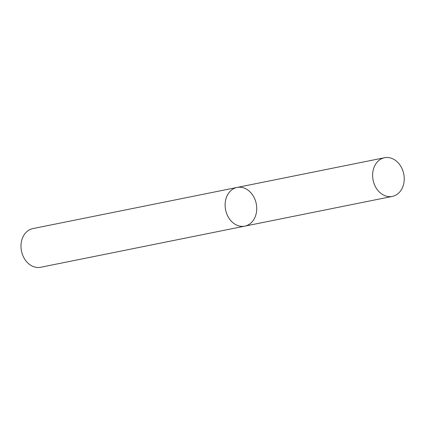 <?xml version="1.0" encoding="UTF-8"?>
<svg xmlns="http://www.w3.org/2000/svg" width="425" height="425" viewBox="0 0 425 425"><rect width="100%" height="100%" fill="white"/><g stroke="black" fill="none" stroke-linecap="round" stroke-linejoin="round"><path stroke-width="0.64" d="M244.827 226.132L40.683 267.267A19.731 15.629 78.6 0 1 21.25 242.585A19.731 15.629 78.6 0 1 32.89 228.586L237.033 187.457A19.731 15.629 78.6 0 0 225.388 201.45A19.731 15.629 78.6 0 0 244.827 226.132A19.731 15.629 78.6 0 0 256.248 203.708A19.731 15.629 78.6 0 0 237.033 187.457A19.731 15.629 78.6 0 0 225.388 201.45A19.731 15.629 78.6 0 0 244.827 226.132L392.323 196.414A19.731 15.629 78.6 0 0 403.75 173.99A19.731 15.629 78.6 0 0 384.529 157.733A19.731 15.629 78.6 0 0 372.89 171.732A19.731 15.629 78.6 0 0 392.323 196.414M237.033 187.457L384.529 157.733"/></g></svg>
